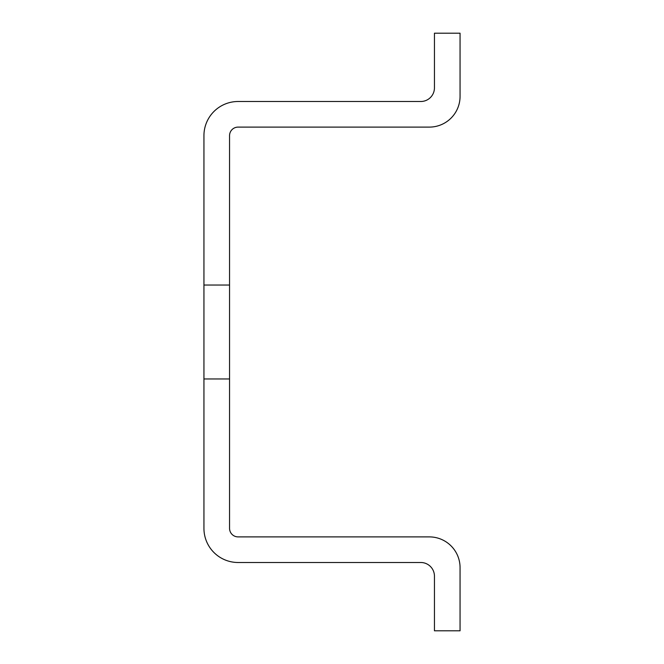 <?xml version="1.0" encoding="UTF-8"?>
<svg xmlns="http://www.w3.org/2000/svg" width="664" height="664" viewBox="0 0 664 664"><rect width="100%" height="100%" fill="white"/><g stroke="black" fill="none" stroke-linecap="round" stroke-linejoin="round"><path stroke-width="1" d="M229.553 285.047L229.553 135.647A8.541 8.541 0 0 1 238.094 127.106L429.326 127.106A30.735 30.735 0 0 0 460.061 96.371L460.061 33.2L434.447 33.2L434.447 87.839A13.662 13.662 0 0 1 420.785 101.501L238.094 101.501A34.146 34.146 0 0 0 203.939 135.647L203.939 285.047L229.553 285.047L229.553 528.353A8.541 8.541 0 0 0 238.094 536.894L429.326 536.894A30.735 30.735 0 0 1 460.061 567.629L460.061 630.8L434.447 630.8L434.447 576.161A13.662 13.662 0 0 0 420.785 562.499L238.094 562.499A34.146 34.146 0 0 1 203.939 528.353L203.939 378.953L229.553 378.953M203.939 378.953L203.939 285.047"/></g></svg>
